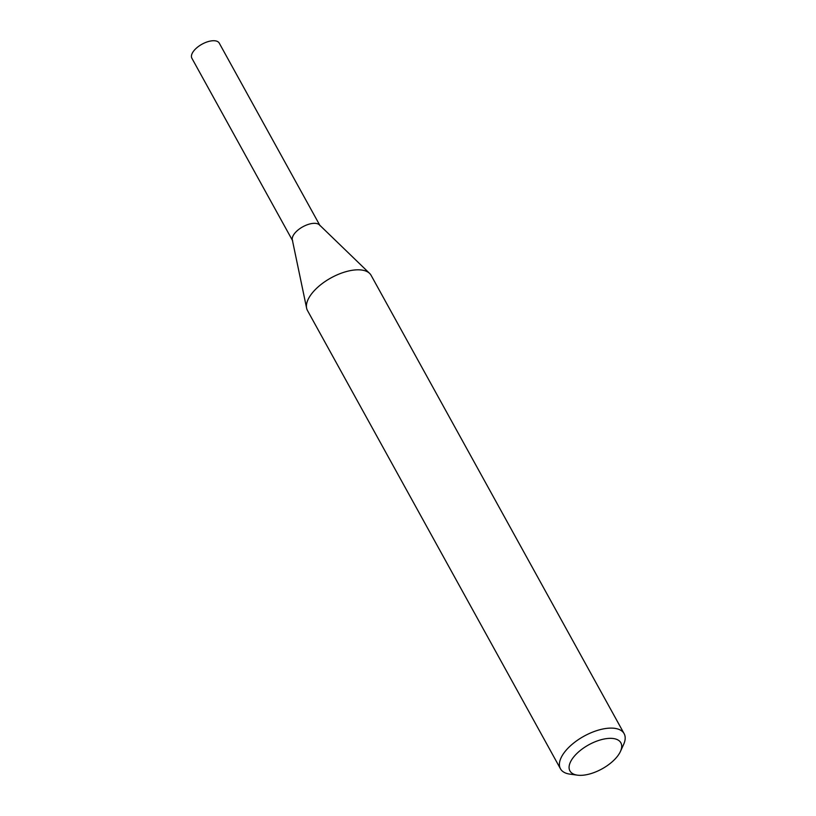 <?xml version="1.0" encoding="UTF-8"?>
<svg xmlns="http://www.w3.org/2000/svg" width="816" height="816" viewBox="0 0 816 816"><rect width="100%" height="100%" fill="white"/><g stroke="black" fill="none" stroke-linecap="round" stroke-linejoin="round"><path stroke-width="1.22" d="M577.463 775.159L569.884 774.129A36.353 17.177 -28.9 0 1 560.47 768.805L307.479 310.508A36.353 17.177 -28.9 0 1 306.612 308.162A36.353 17.177 -28.9 0 1 331 277.899A36.353 17.177 -28.9 0 1 369.607 273.391A36.353 17.177 -28.9 0 1 371.127 275.369L624.128 733.666A36.353 17.177 -28.9 0 1 623.618 744.467L620.446 751.434A29.08 13.739 -28.9 0 1 583.216 775.2A29.08 13.739 -28.9 0 1 577.463 775.159A29.08 13.739 -28.9 0 1 573.73 756.922A29.08 13.739 -28.9 0 1 607.002 738.551A29.08 13.739 -28.9 0 1 620.446 751.434M560.47 768.805A36.353 17.177 -28.9 0 1 583.991 736.195A36.353 17.177 -28.9 0 1 624.128 733.666M306.612 308.162L292.312 239.812A15.637 7.385 -28.9 0 1 302.797 226.797A15.637 7.385 -28.9 0 1 319.393 224.859L369.607 273.391M292.679 240.822A15.637 7.385 -28.9 0 1 302.797 226.797A15.637 7.385 -28.9 0 1 320.045 225.716M292.424 240.353L191.872 58.222A15.637 7.385 -28.9 0 1 196.758 47.818A15.637 7.385 -28.9 0 1 212.109 40.8A15.637 7.385 -28.9 0 1 219.249 43.115L319.79 225.247"/></g></svg>

